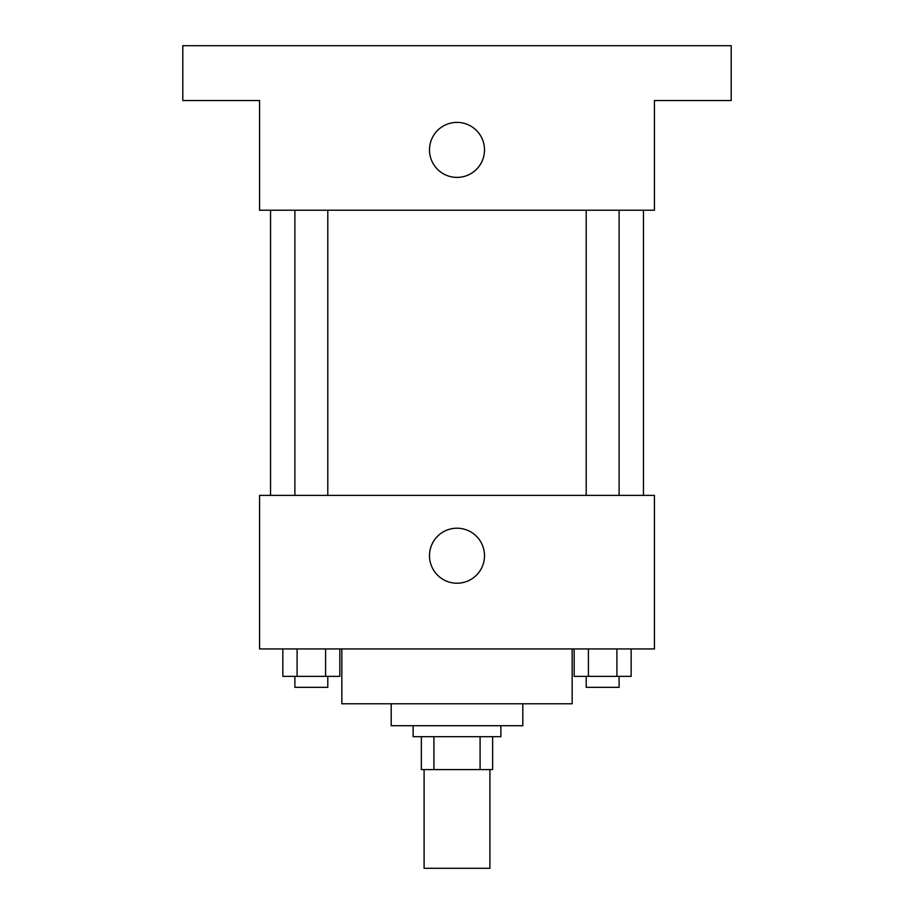 <?xml version="1.0" encoding="UTF-8"?>
<svg xmlns="http://www.w3.org/2000/svg" width="914" height="914" viewBox="0 0 914 914"><rect width="100%" height="100%" fill="white"/><g stroke="black" fill="none" stroke-linecap="round" stroke-linejoin="round"><path stroke-width="1.37" d="M424.096 769.588L424.096 868.3L489.904 868.3L489.904 769.588M480.09 736.684L480.09 769.588L421.354 769.588L421.354 736.684M480.09 769.588L492.646 769.588L492.646 736.684L492.646 769.588M500.872 725.716L500.872 736.684L413.128 736.684L413.128 725.716M433.91 736.684L433.91 769.588M522.808 703.78L522.808 725.716L391.192 725.716L391.192 703.78M572.164 648.94L572.164 703.78L341.836 703.78L341.836 648.94M654.424 648.94L259.576 648.94L259.576 495.388L654.424 495.388L654.424 648.94M484.511 555.712A27.511 27.511 0 0 1 443.244 579.533A27.511 27.511 0 0 1 443.244 531.891A27.511 27.511 0 0 1 484.511 555.712M643.456 210.22L643.456 495.388M586.205 495.388L586.205 210.22M327.795 210.22L327.795 495.388M654.424 210.22L259.576 210.22L259.576 100.54L182.8 100.54L182.8 45.7L731.2 45.7L731.2 100.54L654.424 100.54L654.424 210.22M484.511 149.896A27.511 27.511 0 0 1 443.244 173.717A27.511 27.511 0 0 1 443.244 126.075A27.511 27.511 0 0 1 484.511 149.896M631.151 648.94L631.151 676.36L574.163 676.36L574.163 648.94M616.904 648.94L616.904 676.36M588.41 648.94L588.41 676.36M619.109 676.36L619.109 687.328L586.205 687.328L586.205 676.36M339.837 648.94L339.837 676.36L282.849 676.36L282.849 648.94M325.59 648.94L325.59 676.36M297.096 648.94L297.096 676.36M327.795 676.36L327.795 687.328L294.891 687.328L294.891 676.36M270.544 210.22L270.544 495.388M619.109 495.388L619.109 210.22M294.891 210.22L294.891 495.388"/></g></svg>

